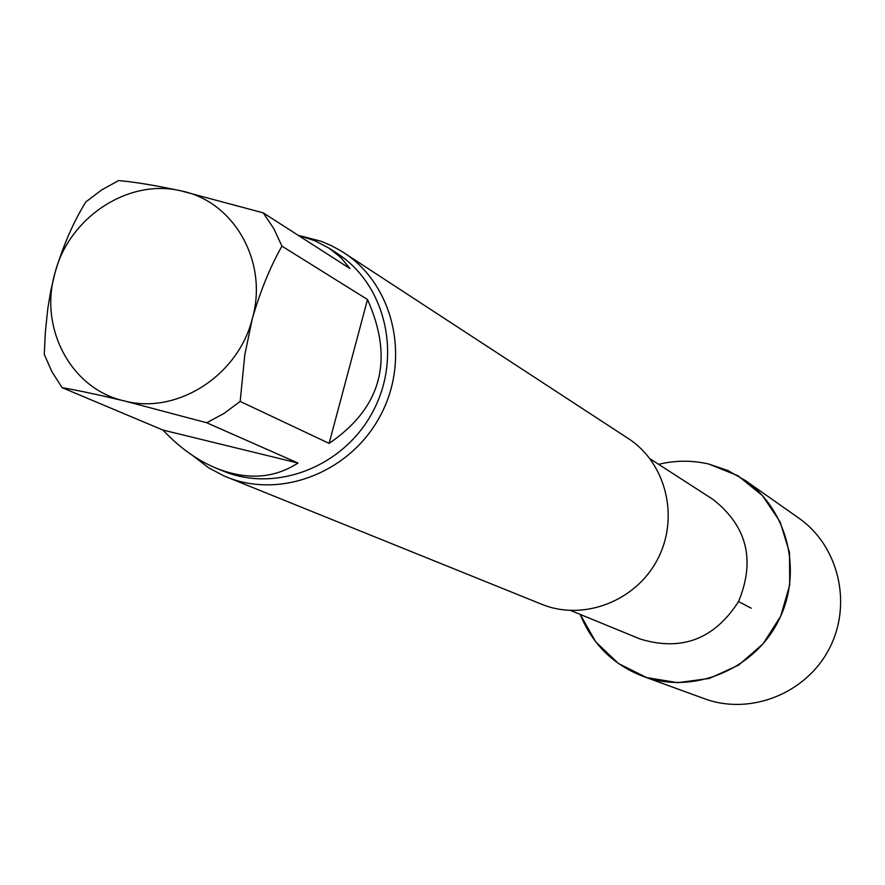 <?xml version="1.0" encoding="UTF-8"?>
<svg xmlns="http://www.w3.org/2000/svg" width="885" height="885" viewBox="0 0 885 885"><rect width="100%" height="100%" fill="white"/><g stroke="black" fill="none" stroke-linecap="round" stroke-linejoin="round"><path stroke-width="1.33" d="M62.105 387.641L162.94 430.055L297.968 463.054L206.692 422.753L124.221 400.905C98.545 394.787 77.847 390.362 62.105 387.641L51.938 371.766L44.25 354.354L45.389 331.709L47.823 308.4L50.799 290.678L54.981 272.934C63.178 245.51 73.477 221.825 85.878 201.902L101.521 190.021L118.535 180.584C134.642 181.967 155.517 185.407 181.171 190.906L263.243 212.865L349.973 268.575L340.88 257.546L329.209 248.265L314.761 240.698L298.212 235.321M329.109 443.385L367.507 299.528L281.939 246.141C270.268 266.717 260.378 290.955 252.269 318.832L244.78 354.974L240.178 401.425L329.109 443.385C381.523 407.675 394.323 359.73 367.507 299.528M162.94 430.055C179.533 447.677 197.432 460.443 216.615 468.375C246.959 480.301 274.073 478.519 297.968 463.054M54.981 272.934C69.085 217.168 128.723 178.073 181.171 190.906C234.215 201.371 268.642 262.336 252.269 318.832C238.142 375.848 176.569 414.976 124.221 400.905C71.176 389.19 38.708 328.18 54.981 272.934M240.178 401.425L224.115 413.372L206.692 422.753M263.243 212.865L273.83 228.662L281.939 246.141M745.225 480.422L727.78 470.488L708.774 464.039C692.092 460.189 675.366 460.277 658.606 464.315C675.366 460.277 692.092 460.189 708.774 464.039L737.935 475.721L762.428 495.556L780.139 521.907L789.52 552.572L789.719 584.952L780.67 616.237L763.147 643.738L738.665 665.077L709.372 678.43L677.777 682.689L646.603 677.556L618.471 663.54L595.727 641.879L580.228 614.422C592.297 644.125 613.205 664.757 642.941 676.306L704.383 698.696C750.181 715.688 806.036 693.652 829.145 648.893C852.664 604.344 838.836 545.912 798.712 518.046L745.225 480.422C788.491 510.468 803.337 573.745 777.815 622.089C752.737 670.653 692.324 694.636 642.941 676.306M300.712 235.952L320.879 241.207L331.355 245.632L341.333 251.097L628.228 438.484C666.139 462.899 679.636 517.548 657.566 559.287C635.928 601.258 583.359 621.414 541.664 604.256L223.916 475.898L208.727 467.855L192.819 455.642M343.734 252.623C393.582 284.671 410.784 358.104 380.827 414.777C351.433 471.749 281.341 499.605 226.56 477.004M738.544 601.579L751.232 608.205M650.01 458.762L713.022 499.439C747.062 526.199 755.569 560.238 738.544 601.579C714.35 639.169 681.55 651.648 640.143 639.003L570.759 610.539M329.209 248.265L337.03 253.331C385.594 284.328 402.409 355.737 373.282 410.839C344.708 466.24 276.496 493.244 223.308 471.108L216.615 468.375"/></g></svg>
